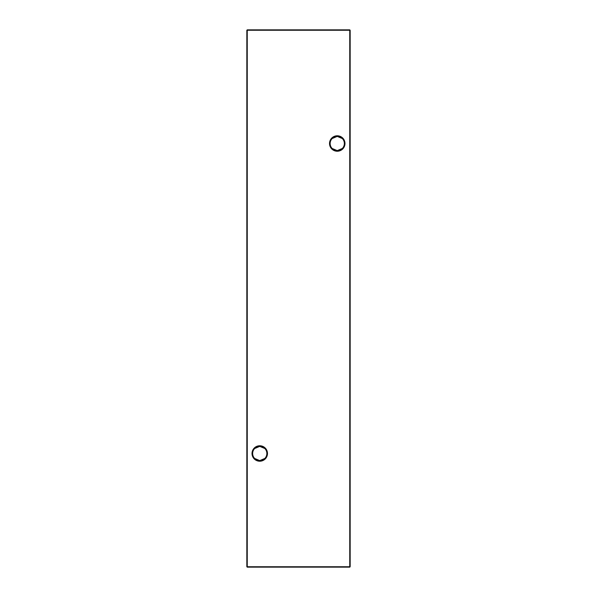 <?xml version="1.0" encoding="UTF-8"?>
<svg xmlns="http://www.w3.org/2000/svg" width="597" height="597" viewBox="0 0 597 597"><rect width="100%" height="100%" fill="white"/><g stroke="black" fill="none" stroke-linecap="round" stroke-linejoin="round"><path stroke-width="0.9" d="M254.673 448.519L259.755 446.384A7.112 7.112 0 0 0 252.643 453.489A7.112 7.112 0 0 0 259.755 460.6L254.673 458.459M259.755 461.22A7.731 7.731 0 0 1 252.024 453.489A7.731 7.731 0 0 1 259.755 445.765A7.731 7.731 0 0 1 267.478 453.489A7.731 7.731 0 0 1 259.755 461.22M332.163 138.541L337.245 136.4A7.112 7.112 0 0 0 330.141 143.511A7.112 7.112 0 0 0 337.245 150.616L332.163 148.481M337.245 151.235A7.731 7.731 0 0 1 329.522 143.511A7.731 7.731 0 0 1 337.245 135.78A7.731 7.731 0 0 1 344.976 143.511A7.731 7.731 0 0 1 337.245 151.235M342.327 148.481L337.245 150.616A7.112 7.112 0 0 0 344.357 143.511A7.112 7.112 0 0 0 337.245 136.4L342.327 138.541M264.837 458.459L259.755 460.6A7.112 7.112 0 0 0 266.859 453.489A7.112 7.112 0 0 0 259.755 446.384L264.837 448.519M350.163 30.26L350.163 566.74L349.752 566.74L349.752 30.26L247.248 30.26L247.248 566.74L349.752 566.74L349.752 567.15L247.248 567.15L246.837 566.74L246.837 30.26L247.248 29.85L349.752 29.85L350.163 30.26L349.752 29.85M349.752 567.15L350.163 566.74M246.837 566.74L247.248 567.15M246.837 30.26L247.248 29.85"/></g></svg>
